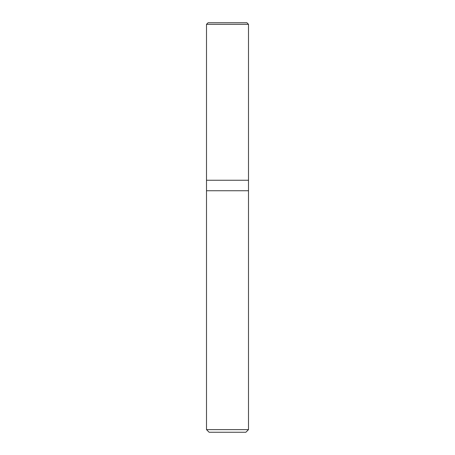 <?xml version="1.0" encoding="UTF-8"?>
<svg xmlns="http://www.w3.org/2000/svg" width="455" height="455" viewBox="0 0 455 455"><rect width="100%" height="100%" fill="white"/><g stroke="black" fill="none" stroke-linecap="round" stroke-linejoin="round"><path stroke-width="0.34" stroke-dasharray="2.27 1.71" d="M248.498 180.248L206.502 180.248L248.498 180.248M246.923 22.75L208.077 22.75L246.923 22.75M206.502 24.325L248.498 24.325L206.502 24.325M245.876 432.25L209.124 432.25L245.876 432.25M206.502 190.747L248.498 190.747L206.502 190.747M206.502 429.622L248.498 429.622L206.502 429.622"/><path stroke-width="0.68" d="M206.502 180.248L248.498 180.248L248.498 24.325L246.923 22.75L208.077 22.75L206.502 24.325L206.502 180.248L206.502 24.325L208.077 22.75L246.923 22.75L248.498 24.325L206.502 24.325L248.498 24.325L248.498 180.248L206.502 180.248L206.502 429.622L209.124 432.25L245.876 432.25L248.498 429.622L248.498 180.248L248.498 190.747L206.502 190.747L206.502 180.248M206.502 190.747L248.498 190.747L248.498 429.622L206.502 429.622L206.502 190.747M206.502 429.622L248.498 429.622L245.876 432.25L209.124 432.25L206.502 429.622"/></g></svg>
